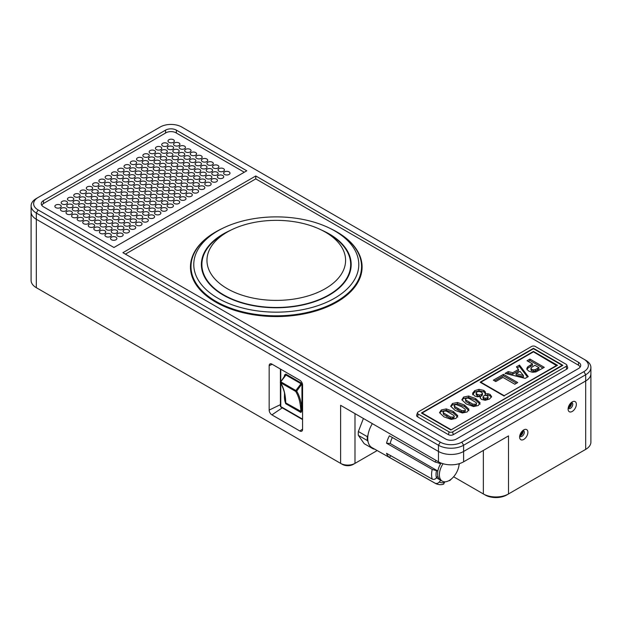 <?xml version="1.0" encoding="UTF-8"?>
<svg xmlns="http://www.w3.org/2000/svg" width="622" height="622" viewBox="0 0 622 622"><rect width="100%" height="100%" fill="white"/><g stroke="black" fill="none" stroke-linecap="round" stroke-linejoin="round"><path stroke-width="0.93" d="M368.03 434.902L367.338 436.691A20.759 11.981 120 0 0 367.338 440.555L358.358 435.377A20.759 11.981 -60 0 1 358.358 431.505L363.411 418.482M374.631 449.123A20.759 11.981 -60 0 1 373.177 448.866L372.524 447.933M368.03 441.542L367.338 440.555M373.177 448.866L364.197 443.68L358.358 435.377M367.338 436.691L358.358 431.505M440.71 480.277L439.326 481.996C438.02 483.411 436.613 483.815 435.105 483.193L389.411 457.411A19.85 11.46 120 0 1 386.534 453.329L432.236 479.111C433.736 479.725 435.143 479.329 436.457 477.914L437.849 476.18A13.964 8.063 120 0 0 440.485 480.137A13.964 8.063 -60 0 1 441.068 463.056A13.964 8.063 -60 0 0 440.718 463.615A13.964 8.063 120 0 0 437.849 471.017L432.236 469.431L386.534 443.206L390.251 443.54L437.849 471.017A13.964 8.063 -60 0 0 437.849 476.18A13.964 8.063 -60 0 1 437.849 471.017M459.114 463.701A13.964 8.063 -60 0 1 452.894 477.564A13.964 8.063 -60 0 1 442.265 481.171A13.964 8.063 -60 0 1 443.074 463.732M435.105 483.193A19.321 11.157 -60 0 0 435.633 483.527L371.948 447.607A20.059 11.585 -60 0 1 372.345 423.644M441.068 463.056A13.964 8.063 -60 0 0 440.718 463.615L435.105 462.029L389.411 435.804A19.85 11.46 120 0 0 386.534 443.206M459.005 465.186L459.518 463.584M435.633 483.527C438.58 484.857 441.27 485.043 443.704 484.079L444.59 481.817M389.411 457.411L390.772 455.716M450.25 479.842L449.815 480.557L448.711 480.767M392.365 437.499A13.964 8.063 120 0 0 390.251 443.54M302.58 429.118L299.827 430.984A3.895 2.247 -120 0 0 301.888 431.1A3.895 2.247 -120 0 0 302.58 429.398L302.58 385.01A3.895 2.247 -120 0 0 299.827 380.236L271.907 364.119A3.895 2.247 -120 0 0 270.08 363.862A3.895 2.247 -120 0 0 269.155 365.713L272.148 364.259M299.827 430.984L271.907 414.866L282.248 407.845M280.405 404.65L269.155 410.1A3.895 2.247 -120 0 0 271.907 414.866M269.155 410.1L269.155 365.713M377.181 450.561L354.983 463.374A10.154 5.862 180 0 1 340.623 463.374L36.309 287.675A17.774 10.263 180 0 1 31.1 280.421L31.1 212.009A17.774 10.263 0 0 0 36.309 219.263L438.471 451.455A17.774 10.263 0 0 0 463.608 451.455L585.691 380.967A17.774 10.263 0 0 0 590.9 373.713L590.9 442.125A17.774 10.263 180 0 1 585.691 449.379L506.697 494.988A15.231 8.794 0 0 1 485.152 494.988L453.609 476.779M353.195 464.409L354.983 463.374L353.195 464.409A7.62 4.401 0 0 1 342.419 464.409L340.623 463.374L340.623 405.326L438.471 461.819A17.774 10.263 0 0 0 463.608 461.819L508.493 435.905L508.493 493.954A17.774 10.263 180 0 1 483.356 493.954L483.356 450.414M38.074 288.701A15.231 8.794 0 0 0 38.097 288.717L36.309 287.675L36.309 219.263L438.471 451.455A17.774 10.263 0 0 0 463.608 451.455L585.691 380.967A17.774 10.263 0 0 0 590.9 373.713L590.9 367.493A17.774 10.263 0 0 0 585.691 360.239L583.903 359.197A15.231 8.794 180 0 1 583.903 371.637L461.812 442.125A15.231 8.794 180 0 1 440.267 442.125L38.097 209.933A15.231 8.794 180 0 1 38.097 197.493L160.188 127.012A15.231 8.794 180 0 1 181.733 127.012L585.691 360.239M36.309 198.535L38.097 197.493L36.309 198.535A17.774 10.263 0 0 0 31.1 205.789A17.774 10.263 0 0 0 36.309 213.043L438.471 445.235A17.774 10.263 0 0 0 463.608 445.235L585.691 374.747L585.691 449.379L583.903 450.421A15.231 8.794 0 0 0 583.926 450.406M576.361 404.292A5.839 3.374 120 0 0 572.232 401.905A5.839 3.374 120 0 0 568.096 409.058A5.839 3.374 120 0 0 572.232 411.445A5.839 3.374 120 0 0 576.361 404.292M519.627 437.048A5.839 3.374 120 0 0 523.755 439.427A5.839 3.374 120 0 0 527.884 432.274A5.839 3.374 120 0 0 523.755 429.895A5.839 3.374 120 0 0 519.627 437.048M571.33 402.628A3.304 1.905 -60 0 1 571.509 403.561A3.304 1.905 -60 0 1 568.283 407.915M522.853 430.618A3.304 1.905 -60 0 1 522.348 433.853A3.304 1.905 -60 0 1 519.805 435.905M522.729 430.634A3.304 1.905 -60 0 1 523.607 430.766A3.304 1.905 -60 0 1 523.607 434.576A3.304 1.905 -60 0 1 520.311 436.481A3.304 1.905 -60 0 1 519.751 435.781M571.198 402.652A3.304 1.905 -60 0 1 572.084 402.776A3.304 1.905 -60 0 1 572.769 404.292A3.304 1.905 -60 0 1 571.33 407.612A3.304 1.905 -60 0 1 568.78 408.498A3.304 1.905 -60 0 1 568.228 407.799M523.405 375.532L520.015 371.342L516.097 373.604L523.405 375.532L523.405 376.986L516.097 375.05L516.097 373.604M535.371 369.577L538.955 367.625L534.881 365.269L531.227 367.641L531.025 368.574L531.81 369.406L533.567 369.888L535.371 369.577L535.371 371.031L538.955 369.071L538.955 367.625M531.227 367.641L531.025 370.02L531.81 370.86L533.567 371.334L535.371 371.031M528.28 361.46L529.921 360.511L543.029 368.076M526.927 369.522L527.744 368.263L532.44 365.316L532.44 363.862L527.021 360.737L529.921 359.057L529.921 360.511M531.227 369.095L531.025 370.02L531.227 369.095M529.921 359.057L544.281 367.353L535.97 371.902L532.494 372.29L528.863 371.155L527.122 369.592L526.927 368.068L526.927 369.103M526.85 368.652L527.744 366.809L527.744 368.263M527.744 366.809L532.44 363.862M531.81 369.406L531.81 370.86M533.567 369.888L533.567 371.334M517.209 367.851L519.487 366.537L527.487 377.049M506.837 373.838L508.228 373.037L512.746 374.195L518.491 370.875L518.491 369.429L516.408 366.856L519.487 365.083L519.487 366.537M519.487 365.083L528.257 376.605L525.186 378.378L505.072 373.402L508.228 371.583L508.228 373.037M508.228 371.583L512.746 372.741L512.746 374.195M512.746 372.741L518.491 369.429M494.607 380.897L503.462 375.789L516.447 383.284M503.462 374.335L517.706 382.561L514.806 384.233L502.98 377.406L495.765 381.574L493.347 380.174L503.462 374.335L503.462 375.789M556.791 365.316L504.185 395.685L480.845 382.211L533.451 351.842L556.791 365.728M504.185 396.097L480.122 382.211L533.451 351.422L557.506 365.316L504.185 395.685M480.845 382.623L480.845 382.211M533.451 351.422L533.451 351.842M450.864 429.996L421.413 413L533.451 348.312L562.894 365.316L450.864 429.996L562.171 365.316L533.451 348.732L422.136 413L450.864 429.584M422.136 413.412L422.136 413M562.171 365.728L562.171 365.316M472.907 404.168L476.017 404.199L476.592 403.499L476.055 402.488L469.019 398.391L467.114 398.033L465.342 399.067L465.878 400.078L472.907 404.168L472.907 405.622L476.017 405.653L476.592 403.499M461.742 410.613L464.859 410.644L465.427 409.945L464.898 408.934L461.586 406.695L455.957 404.479L454.184 405.505L454.713 406.516L461.742 410.613L461.742 412.059L464.859 412.091L465.427 409.945M450.585 417.051L453.695 417.082L454.27 416.382L453.733 415.372L446.697 411.274L444.792 410.924L443.019 411.951L443.556 412.961L450.585 417.051L450.585 418.505L453.695 418.536L454.27 416.382M487.259 397.816L488.06 396.813L487.283 395.825L485.533 395.351L483.83 395.802L483.045 396.797L483.862 397.816L485.564 398.259L487.259 397.816L487.259 399.27L488.06 398.267L488.06 396.813M481.591 394.55L482.4 393.283L481.381 392.124L479.026 391.44L476.934 391.914L476.141 393.081L477.346 394.426L479.539 395.032L481.591 394.55L481.591 396.004L482.4 394.916L482.4 393.283M472.541 394.783L474.672 392.117L478.963 390.826L483.83 391.86L485.393 393.431M480.316 398.305L480.472 396.556L477.253 396.797L474.508 395.926L472.541 393.329L474.672 390.663L474.672 392.117M474.672 390.663L478.963 389.372L483.83 390.406L485.393 391.977L485.074 395.351L487.873 395.164L490.082 395.887L491.427 397.178M476.141 393.081L476.141 394.535L477.346 395.872L479.539 396.486L481.591 396.004M483.045 396.797L483.045 398.251L483.862 399.262L485.564 399.713L487.259 399.27M485.525 392.731L485.393 393.306M485.074 393.897L487.873 393.718L487.873 395.164M487.873 393.718L490.082 394.434L490.082 395.887M490.082 394.434L491.621 396.618L489.475 399.06L485.253 400.296L481.459 399.41L480.13 397.52M480.207 398.088L480.472 396.556M478.963 389.372L478.963 390.826M483.83 390.406L483.83 391.86M477.346 394.426L477.346 395.872M479.539 395.032L479.539 396.486M483.862 397.816L483.862 399.262M485.564 398.259L485.564 399.713M439.684 412.954L441.317 411.383L446.308 410.364L453.337 412.938L457.761 417.129M443.019 411.951L443.556 414.407L450.585 418.505M441.317 409.937L446.308 408.911L453.337 411.492L457.761 415.675L455.98 418.404L451.23 419.422L443.976 416.857L439.529 412.658L441.317 409.937L441.317 411.383M446.308 408.911L446.308 410.364M453.337 411.492L453.337 412.938M453.695 417.082L453.695 418.536M452.489 417.409L452.489 418.863M443.556 412.961L443.556 414.407M450.841 406.508L452.474 404.945L457.465 403.919L464.494 406.5L468.926 410.683M454.184 405.505L454.713 407.97L461.742 412.059M452.474 403.491L457.465 402.473L464.494 405.046L468.926 409.229L467.138 411.958L462.387 412.985L455.141 410.411L450.686 406.22L452.474 403.491L452.474 404.945M457.465 402.473L457.465 403.919M464.494 405.046L464.494 406.5M464.859 410.644L464.859 412.091M463.654 410.971L463.654 412.417M454.713 406.516L454.713 407.97M462.006 400.063L463.631 398.5L468.623 397.481L475.651 400.055L480.083 404.238M465.342 399.067L465.878 401.524L472.907 405.622M463.631 397.046L468.623 396.027L475.651 398.601L480.083 402.792L478.295 405.513L473.544 406.539L466.298 403.973L461.851 399.775L463.631 397.046L463.631 398.5M468.623 396.027L468.623 397.481M475.651 398.601L475.651 400.055M476.017 404.199L476.017 405.653M474.811 404.525L474.811 405.979M465.878 400.078L465.878 401.524M453.236 434.685L452.653 431.862A2.542 1.469 180 0 1 449.068 431.862L448.485 434.685L417.611 416.857A3.359 1.936 180 0 1 416.686 415.115L417.486 412.72A2.542 1.469 180 0 1 418.186 411.958L531.654 346.446A2.542 1.469 180 0 1 535.247 346.446L566.121 364.282A2.542 1.469 180 0 1 566.821 365.036A2.542 1.469 180 0 1 566.121 366.35L566.704 369.173L453.236 434.685A3.359 1.936 180 0 1 448.485 434.685M417.611 416.857L418.186 414.034L449.068 431.862M452.653 431.862L566.121 366.35M418.186 414.034A2.542 1.469 180 0 1 417.486 412.72M566.821 365.036L567.622 367.439A3.359 1.936 180 0 1 566.704 369.173M580.116 367.167A7.106 4.105 0 0 0 578.157 365.005L255.766 178.879L125.419 254.126M190.853 266.387A85.82 49.55 0 0 0 190.534 269.085M362.027 269.085A85.82 49.55 0 0 0 361.701 266.387M333.967 230.327A85.82 49.55 180 0 1 336.961 231.975A85.82 49.55 180 0 1 362.097 267.009A85.82 49.55 180 0 1 276.277 316.559A85.82 49.55 180 0 1 190.456 267.009A85.82 49.55 180 0 1 218.594 230.327M533.451 348.732L533.451 348.312M328.882 234.152L325.29 232.076A69.314 40.018 180 0 1 325.29 288.67A69.314 40.018 180 0 1 227.263 288.67A69.314 40.018 180 0 1 227.263 232.076A69.314 40.018 180 0 1 325.29 232.076L328.882 234.152A74.391 42.949 0 0 1 350.676 264.521A74.391 42.949 0 0 1 276.277 307.47A74.391 42.949 0 0 1 201.886 264.521A74.391 42.949 0 0 1 223.671 234.152L227.263 232.076M522.099 431.248A2.542 1.469 -60 0 1 519.969 434.933M570.576 403.258A2.542 1.469 -60 0 1 570.615 403.67A2.542 1.469 -60 0 1 568.446 406.951M583.903 371.637L585.691 374.747A17.774 10.263 0 0 0 590.9 367.493M578.514 362.307A7.62 4.401 180 0 1 580.746 365.417A7.62 4.401 180 0 1 578.514 368.527L456.424 439.015A7.62 4.401 180 0 1 445.655 439.015L122.907 252.68L255.766 175.972L578.514 362.307L578.514 365.231M223.796 227.761A82.516 47.645 180 0 1 328.766 227.761A82.516 47.645 180 0 1 334.628 230.832A82.516 47.645 180 0 1 332.731 299.268A82.516 47.645 180 0 1 214.318 295.986A82.516 47.645 180 0 1 223.796 227.761L222.038 228.593A85.276 49.239 0 0 0 191.164 263.541A85.276 49.239 0 0 0 276.277 315.82A85.276 49.239 0 0 0 361.398 263.541L361.887 268.09A85.766 49.519 180 0 1 361.996 269.435M190.557 269.435A85.766 49.519 180 0 1 190.674 268.09L191.164 263.541M255.766 175.972L255.766 178.879M113.935 247.494L43.486 206.823A7.62 4.401 180 0 1 41.254 203.713A7.62 4.401 180 0 1 43.486 200.603L165.576 130.122A7.62 4.401 180 0 1 176.345 130.122L246.786 170.793L113.935 247.494M31.1 205.789L31.1 212.009A17.774 10.263 0 0 0 36.309 219.263L36.309 213.043L38.097 209.933M361.398 263.541A85.276 49.239 0 0 0 336.58 231.773A85.276 49.239 0 0 0 330.523 228.593L328.766 227.761M321.543 230.07A74.904 43.245 180 0 1 329.24 233.942A74.904 43.245 180 0 1 351.181 264.521A74.904 43.245 180 0 1 276.277 307.766A74.904 43.245 180 0 1 201.373 264.521A74.904 43.245 180 0 1 231.011 230.07M244.275 172.24L175.987 132.813A7.106 4.105 0 0 0 165.934 132.813L43.843 203.301A7.106 4.105 0 0 0 41.884 205.462M185.628 151.955A3.172 1.835 180 0 1 184.695 150.664A3.172 1.835 180 0 1 187.867 148.829A3.172 1.835 180 0 1 191.04 150.664A3.172 1.835 180 0 1 189.08 152.359A3.172 1.835 180 0 1 185.628 151.955M191.187 155.173A3.172 1.835 180 0 1 190.262 153.875A3.172 1.835 180 0 1 193.434 152.04A3.172 1.835 180 0 1 196.606 153.875A3.172 1.835 180 0 1 194.647 155.57A3.172 1.835 180 0 1 191.187 155.173M186.88 196.218A3.172 1.835 180 0 1 185.955 194.927A3.172 1.835 180 0 1 189.127 193.092A3.172 1.835 180 0 1 192.299 194.927A3.172 1.835 180 0 1 190.34 196.614A3.172 1.835 180 0 1 186.88 196.218M168.033 207.103A3.172 1.835 180 0 1 167.1 205.804A3.172 1.835 180 0 1 170.272 203.977A3.172 1.835 180 0 1 173.445 205.804A3.172 1.835 180 0 1 171.485 207.499A3.172 1.835 180 0 1 168.033 207.103M218.299 178.079A3.172 1.835 180 0 1 217.373 176.78A3.172 1.835 180 0 1 220.546 174.953A3.172 1.835 180 0 1 223.718 176.78A3.172 1.835 180 0 1 221.759 178.475A3.172 1.835 180 0 1 218.299 178.079M142.897 221.619A3.172 1.835 180 0 1 141.964 220.32A3.172 1.835 180 0 1 145.136 218.485A3.172 1.835 180 0 1 148.316 220.32A3.172 1.835 180 0 1 146.357 222.015A3.172 1.835 180 0 1 142.897 221.619M93.518 185.854A3.172 1.835 180 0 1 92.592 184.555A3.172 1.835 180 0 1 95.765 182.728A3.172 1.835 180 0 1 98.937 184.555A3.172 1.835 180 0 1 96.978 186.25A3.172 1.835 180 0 1 93.518 185.854M80.953 193.108A3.172 1.835 180 0 1 80.02 191.817A3.172 1.835 180 0 1 83.2 189.982A3.172 1.835 180 0 1 86.372 191.817A3.172 1.835 180 0 1 84.413 193.504A3.172 1.835 180 0 1 80.953 193.108M131.226 164.084A3.172 1.835 180 0 1 130.293 162.793A3.172 1.835 180 0 1 133.466 160.958A3.172 1.835 180 0 1 136.646 162.793A3.172 1.835 180 0 1 134.686 164.48A3.172 1.835 180 0 1 131.226 164.084M106.09 178.6A3.172 1.835 180 0 1 105.157 177.301A3.172 1.835 180 0 1 108.337 175.466A3.172 1.835 180 0 1 111.509 177.301A3.172 1.835 180 0 1 109.55 178.996A3.172 1.835 180 0 1 106.09 178.6M83.643 223.687A3.172 1.835 180 0 1 82.718 222.396A3.172 1.835 180 0 1 85.89 220.561A3.172 1.835 180 0 1 89.063 222.396A3.172 1.835 180 0 1 87.103 224.083A3.172 1.835 180 0 1 83.643 223.687M61.384 210.835A3.172 1.835 180 0 1 60.451 209.536A3.172 1.835 180 0 1 63.631 207.709A3.172 1.835 180 0 1 66.803 209.536A3.172 1.835 180 0 1 64.844 211.231A3.172 1.835 180 0 1 61.384 210.835M101.783 219.644A3.172 1.835 180 0 1 100.85 218.353A3.172 1.835 180 0 1 104.022 216.518A3.172 1.835 180 0 1 107.202 218.353A3.172 1.835 180 0 1 105.242 220.04A3.172 1.835 180 0 1 101.783 219.644M79.515 206.792A3.172 1.835 180 0 1 78.59 205.493A3.172 1.835 180 0 1 81.762 203.666A3.172 1.835 180 0 1 84.934 205.493A3.172 1.835 180 0 1 82.975 207.188A3.172 1.835 180 0 1 79.515 206.792M89.933 220.064A3.172 1.835 180 0 1 89 218.765A3.172 1.835 180 0 1 92.173 216.93A3.172 1.835 180 0 1 95.345 218.765A3.172 1.835 180 0 1 93.386 220.46A3.172 1.835 180 0 1 89.933 220.064M149.358 160.041A3.172 1.835 180 0 1 148.425 158.75A3.172 1.835 180 0 1 151.605 156.915A3.172 1.835 180 0 1 154.777 158.75A3.172 1.835 180 0 1 152.818 160.437A3.172 1.835 180 0 1 149.358 160.041M173.056 159.216A3.172 1.835 180 0 1 172.131 157.918A3.172 1.835 180 0 1 175.303 156.083A3.172 1.835 180 0 1 178.475 157.918A3.172 1.835 180 0 1 176.516 159.613A3.172 1.835 180 0 1 173.056 159.216M184.905 158.797A3.172 1.835 180 0 1 183.98 157.506A3.172 1.835 180 0 1 187.152 155.671A3.172 1.835 180 0 1 190.324 157.506A3.172 1.835 180 0 1 188.365 159.193A3.172 1.835 180 0 1 184.905 158.797M155.64 156.417A3.172 1.835 180 0 1 154.715 155.119A3.172 1.835 180 0 1 157.887 153.284A3.172 1.835 180 0 1 161.059 155.119A3.172 1.835 180 0 1 159.1 156.814A3.172 1.835 180 0 1 155.64 156.417M168.212 149.163A3.172 1.835 180 0 1 167.279 147.865A3.172 1.835 180 0 1 170.451 146.03A3.172 1.835 180 0 1 173.624 147.865A3.172 1.835 180 0 1 171.664 149.56A3.172 1.835 180 0 1 168.212 149.163M129.788 177.768A3.172 1.835 180 0 1 128.855 176.469A3.172 1.835 180 0 1 132.035 174.642A3.172 1.835 180 0 1 135.207 176.469A3.172 1.835 180 0 1 133.248 178.164A3.172 1.835 180 0 1 129.788 177.768M85.797 203.161A3.172 1.835 180 0 1 84.872 201.87A3.172 1.835 180 0 1 88.044 200.035A3.172 1.835 180 0 1 91.216 201.87A3.172 1.835 180 0 1 89.257 203.565A3.172 1.835 180 0 1 85.797 203.161M113.632 219.232A3.172 1.835 180 0 1 112.699 217.933A3.172 1.835 180 0 1 115.871 216.106A3.172 1.835 180 0 1 119.051 217.933A3.172 1.835 180 0 1 117.091 219.628A3.172 1.835 180 0 1 113.632 219.232M108.78 209.179A3.172 1.835 180 0 1 107.855 207.88A3.172 1.835 180 0 1 111.027 206.045A3.172 1.835 180 0 1 114.199 207.88A3.172 1.835 180 0 1 112.24 209.575A3.172 1.835 180 0 1 108.78 209.179M114.347 212.39A3.172 1.835 180 0 1 113.422 211.091A3.172 1.835 180 0 1 116.594 209.264A3.172 1.835 180 0 1 119.766 211.091A3.172 1.835 180 0 1 117.807 212.786A3.172 1.835 180 0 1 114.347 212.39M141.637 177.356A3.172 1.835 180 0 1 140.704 176.057A3.172 1.835 180 0 1 143.884 174.222A3.172 1.835 180 0 1 147.056 176.057A3.172 1.835 180 0 1 145.097 177.752A3.172 1.835 180 0 1 141.637 177.356M108.065 216.021A3.172 1.835 180 0 1 107.132 214.722A3.172 1.835 180 0 1 110.312 212.887A3.172 1.835 180 0 1 113.484 214.722A3.172 1.835 180 0 1 111.525 216.417A3.172 1.835 180 0 1 108.065 216.021M86.52 196.327A3.172 1.835 180 0 1 85.587 195.028A3.172 1.835 180 0 1 88.767 193.193A3.172 1.835 180 0 1 91.939 195.028A3.172 1.835 180 0 1 89.98 196.723A3.172 1.835 180 0 1 86.52 196.327M181.313 193.007A3.172 1.835 180 0 1 180.388 191.708A3.172 1.835 180 0 1 183.56 189.881A3.172 1.835 180 0 1 186.732 191.708A3.172 1.835 180 0 1 184.773 193.403A3.172 1.835 180 0 1 181.313 193.007M182.036 186.165A3.172 1.835 180 0 1 181.103 184.866A3.172 1.835 180 0 1 184.275 183.039A3.172 1.835 180 0 1 187.455 184.866A3.172 1.835 180 0 1 185.496 186.561A3.172 1.835 180 0 1 182.036 186.165M131.763 215.189A3.172 1.835 180 0 1 130.83 213.89A3.172 1.835 180 0 1 134.01 212.063A3.172 1.835 180 0 1 137.182 213.89A3.172 1.835 180 0 1 135.223 215.585A3.172 1.835 180 0 1 131.763 215.189M137.33 218.4A3.172 1.835 180 0 1 136.397 217.109A3.172 1.835 180 0 1 139.569 215.274A3.172 1.835 180 0 1 142.749 217.109A3.172 1.835 180 0 1 140.79 218.796A3.172 1.835 180 0 1 137.33 218.4M156.176 207.515A3.172 1.835 180 0 1 155.251 206.224A3.172 1.835 180 0 1 158.423 204.389A3.172 1.835 180 0 1 161.596 206.224A3.172 1.835 180 0 1 159.636 207.911A3.172 1.835 180 0 1 156.176 207.515M131.048 222.031A3.172 1.835 180 0 1 130.115 220.732A3.172 1.835 180 0 1 133.287 218.905A3.172 1.835 180 0 1 136.459 220.732A3.172 1.835 180 0 1 134.5 222.427A3.172 1.835 180 0 1 131.048 222.031M189.034 175.692A3.172 1.835 180 0 1 188.108 174.401A3.172 1.835 180 0 1 191.281 172.566A3.172 1.835 180 0 1 194.453 174.401A3.172 1.835 180 0 1 192.493 176.096A3.172 1.835 180 0 1 189.034 175.692M200.883 175.28A3.172 1.835 180 0 1 199.957 173.989A3.172 1.835 180 0 1 203.13 172.154A3.172 1.835 180 0 1 206.302 173.989A3.172 1.835 180 0 1 204.343 175.676A3.172 1.835 180 0 1 200.883 175.28M98.369 195.907A3.172 1.835 180 0 1 97.436 194.616A3.172 1.835 180 0 1 100.616 192.781A3.172 1.835 180 0 1 103.788 194.616A3.172 1.835 180 0 1 101.829 196.303A3.172 1.835 180 0 1 98.369 195.907M201.606 168.438A3.172 1.835 180 0 1 200.673 167.147A3.172 1.835 180 0 1 203.845 165.312A3.172 1.835 180 0 1 207.025 167.147A3.172 1.835 180 0 1 205.066 168.834A3.172 1.835 180 0 1 201.606 168.438M193.885 185.753A3.172 1.835 180 0 1 192.952 184.454A3.172 1.835 180 0 1 196.124 182.619A3.172 1.835 180 0 1 199.304 184.454A3.172 1.835 180 0 1 197.345 186.149A3.172 1.835 180 0 1 193.885 185.753M103.936 199.126A3.172 1.835 180 0 1 103.003 197.827A3.172 1.835 180 0 1 106.175 195.992A3.172 1.835 180 0 1 109.355 197.827A3.172 1.835 180 0 1 107.396 199.522A3.172 1.835 180 0 1 103.936 199.126M116.501 191.864A3.172 1.835 180 0 1 115.575 190.573A3.172 1.835 180 0 1 118.748 188.738A3.172 1.835 180 0 1 121.92 190.573A3.172 1.835 180 0 1 119.96 192.26A3.172 1.835 180 0 1 116.501 191.864M158.338 186.997A3.172 1.835 180 0 1 157.405 185.698A3.172 1.835 180 0 1 160.577 183.863A3.172 1.835 180 0 1 163.749 185.698A3.172 1.835 180 0 1 161.79 187.393A3.172 1.835 180 0 1 158.338 186.997M165.335 176.524A3.172 1.835 180 0 1 164.41 175.233A3.172 1.835 180 0 1 167.582 173.398A3.172 1.835 180 0 1 170.755 175.233A3.172 1.835 180 0 1 168.795 176.92A3.172 1.835 180 0 1 165.335 176.524M122.067 195.083A3.172 1.835 180 0 1 121.135 193.784A3.172 1.835 180 0 1 124.314 191.949A3.172 1.835 180 0 1 127.487 193.784A3.172 1.835 180 0 1 125.527 195.479A3.172 1.835 180 0 1 122.067 195.083M157.615 193.839A3.172 1.835 180 0 1 156.69 192.54A3.172 1.835 180 0 1 159.862 190.705A3.172 1.835 180 0 1 163.034 192.54A3.172 1.835 180 0 1 161.075 194.235A3.172 1.835 180 0 1 157.615 193.839M109.503 202.337A3.172 1.835 180 0 1 108.57 201.038A3.172 1.835 180 0 1 111.742 199.203A3.172 1.835 180 0 1 114.915 201.038A3.172 1.835 180 0 1 112.955 202.733A3.172 1.835 180 0 1 109.503 202.337M163.897 190.208A3.172 1.835 180 0 1 162.972 188.909A3.172 1.835 180 0 1 166.144 187.082A3.172 1.835 180 0 1 169.316 188.909A3.172 1.835 180 0 1 167.357 190.604A3.172 1.835 180 0 1 163.897 190.208M138.768 204.716A3.172 1.835 180 0 1 137.835 203.425A3.172 1.835 180 0 1 141.007 201.59A3.172 1.835 180 0 1 144.18 203.425A3.172 1.835 180 0 1 142.22 205.12A3.172 1.835 180 0 1 138.768 204.716M176.469 182.954A3.172 1.835 180 0 1 175.536 181.655A3.172 1.835 180 0 1 178.708 179.82A3.172 1.835 180 0 1 181.888 181.655A3.172 1.835 180 0 1 179.929 183.35A3.172 1.835 180 0 1 176.469 182.954M101.059 226.486A3.172 1.835 180 0 1 100.134 225.187A3.172 1.835 180 0 1 103.306 223.36A3.172 1.835 180 0 1 106.479 225.187A3.172 1.835 180 0 1 104.519 226.882A3.172 1.835 180 0 1 101.059 226.486M112.909 226.074A3.172 1.835 180 0 1 111.983 224.775A3.172 1.835 180 0 1 115.156 222.94A3.172 1.835 180 0 1 118.328 224.775A3.172 1.835 180 0 1 116.368 226.47A3.172 1.835 180 0 1 112.909 226.074M105.911 236.539A3.172 1.835 180 0 1 104.978 235.248A3.172 1.835 180 0 1 108.15 233.413A3.172 1.835 180 0 1 111.33 235.248A3.172 1.835 180 0 1 109.371 236.935A3.172 1.835 180 0 1 105.911 236.539M117.76 236.127A3.172 1.835 180 0 1 116.827 234.828A3.172 1.835 180 0 1 119.999 233.001A3.172 1.835 180 0 1 123.179 234.828A3.172 1.835 180 0 1 121.22 236.523A3.172 1.835 180 0 1 117.76 236.127M118.475 229.285A3.172 1.835 180 0 1 117.55 227.986A3.172 1.835 180 0 1 120.722 226.159A3.172 1.835 180 0 1 123.895 227.986A3.172 1.835 180 0 1 121.935 229.681A3.172 1.835 180 0 1 118.475 229.285M94.777 230.117A3.172 1.835 180 0 1 93.852 228.818A3.172 1.835 180 0 1 97.024 226.983A3.172 1.835 180 0 1 100.196 228.818A3.172 1.835 180 0 1 98.237 230.513A3.172 1.835 180 0 1 94.777 230.117M170.187 186.577A3.172 1.835 180 0 1 169.254 185.286A3.172 1.835 180 0 1 172.426 183.451A3.172 1.835 180 0 1 175.598 185.286A3.172 1.835 180 0 1 173.639 186.973A3.172 1.835 180 0 1 170.187 186.577M175.746 189.796A3.172 1.835 180 0 1 174.821 188.497A3.172 1.835 180 0 1 177.993 186.662A3.172 1.835 180 0 1 181.165 188.497A3.172 1.835 180 0 1 179.206 190.192A3.172 1.835 180 0 1 175.746 189.796M145.766 194.251A3.172 1.835 180 0 1 144.84 192.952A3.172 1.835 180 0 1 148.013 191.125A3.172 1.835 180 0 1 151.185 192.952A3.172 1.835 180 0 1 149.226 194.647A3.172 1.835 180 0 1 145.766 194.251M133.917 194.663A3.172 1.835 180 0 1 132.991 193.372A3.172 1.835 180 0 1 136.164 191.537A3.172 1.835 180 0 1 139.336 193.372A3.172 1.835 180 0 1 137.376 195.059A3.172 1.835 180 0 1 133.917 194.663M164.62 183.366A3.172 1.835 180 0 1 163.687 182.067A3.172 1.835 180 0 1 166.859 180.24A3.172 1.835 180 0 1 170.039 182.067A3.172 1.835 180 0 1 168.08 183.762A3.172 1.835 180 0 1 164.62 183.366M159.053 180.155A3.172 1.835 180 0 1 158.12 178.856A3.172 1.835 180 0 1 161.3 177.021A3.172 1.835 180 0 1 164.472 178.856A3.172 1.835 180 0 1 162.513 180.551A3.172 1.835 180 0 1 159.053 180.155M140.199 191.04A3.172 1.835 180 0 1 139.274 189.741A3.172 1.835 180 0 1 142.446 187.906A3.172 1.835 180 0 1 145.618 189.741A3.172 1.835 180 0 1 143.659 191.436A3.172 1.835 180 0 1 140.199 191.04M121.352 201.917A3.172 1.835 180 0 1 120.419 200.626A3.172 1.835 180 0 1 123.591 198.791A3.172 1.835 180 0 1 126.771 200.626A3.172 1.835 180 0 1 124.812 202.321A3.172 1.835 180 0 1 121.352 201.917M122.783 188.241A3.172 1.835 180 0 1 121.858 186.942A3.172 1.835 180 0 1 125.03 185.107A3.172 1.835 180 0 1 128.202 186.942A3.172 1.835 180 0 1 126.243 188.637A3.172 1.835 180 0 1 122.783 188.241M104.651 192.284A3.172 1.835 180 0 1 103.726 190.985A3.172 1.835 180 0 1 106.898 189.15A3.172 1.835 180 0 1 110.071 190.985A3.172 1.835 180 0 1 108.111 192.68A3.172 1.835 180 0 1 104.651 192.284M117.224 185.022A3.172 1.835 180 0 1 116.291 183.731A3.172 1.835 180 0 1 119.463 181.896A3.172 1.835 180 0 1 122.635 183.731A3.172 1.835 180 0 1 120.676 185.418A3.172 1.835 180 0 1 117.224 185.022M110.934 188.653A3.172 1.835 180 0 1 110.008 187.354A3.172 1.835 180 0 1 113.181 185.527A3.172 1.835 180 0 1 116.353 187.354A3.172 1.835 180 0 1 114.394 189.049A3.172 1.835 180 0 1 110.934 188.653M111.657 181.811A3.172 1.835 180 0 1 110.724 180.512A3.172 1.835 180 0 1 113.896 178.685A3.172 1.835 180 0 1 117.076 180.512A3.172 1.835 180 0 1 115.117 182.207A3.172 1.835 180 0 1 111.657 181.811M207.173 171.656A3.172 1.835 180 0 1 206.24 170.358A3.172 1.835 180 0 1 209.412 168.523A3.172 1.835 180 0 1 212.584 170.358A3.172 1.835 180 0 1 210.625 172.053A3.172 1.835 180 0 1 207.173 171.656M195.316 172.069A3.172 1.835 180 0 1 194.391 170.77A3.172 1.835 180 0 1 197.563 168.943A3.172 1.835 180 0 1 200.735 170.77A3.172 1.835 180 0 1 198.776 172.465A3.172 1.835 180 0 1 195.316 172.069M124.758 225.654A3.172 1.835 180 0 1 123.832 224.363A3.172 1.835 180 0 1 127.005 222.528A3.172 1.835 180 0 1 130.177 224.363A3.172 1.835 180 0 1 128.218 226.058A3.172 1.835 180 0 1 124.758 225.654M182.751 179.323A3.172 1.835 180 0 1 181.818 178.024A3.172 1.835 180 0 1 184.998 176.197A3.172 1.835 180 0 1 188.171 178.024A3.172 1.835 180 0 1 186.211 179.719A3.172 1.835 180 0 1 182.751 179.323M149.894 211.146A3.172 1.835 180 0 1 148.969 209.847A3.172 1.835 180 0 1 152.141 208.02A3.172 1.835 180 0 1 155.313 209.847A3.172 1.835 180 0 1 153.354 211.542A3.172 1.835 180 0 1 149.894 211.146M138.045 211.558A3.172 1.835 180 0 1 137.12 210.267A3.172 1.835 180 0 1 140.292 208.432A3.172 1.835 180 0 1 143.464 210.267A3.172 1.835 180 0 1 141.505 211.954A3.172 1.835 180 0 1 138.045 211.558M168.749 200.261A3.172 1.835 180 0 1 167.816 198.97A3.172 1.835 180 0 1 170.996 197.135A3.172 1.835 180 0 1 174.168 198.97A3.172 1.835 180 0 1 172.208 200.657A3.172 1.835 180 0 1 168.749 200.261M144.327 207.935A3.172 1.835 180 0 1 143.402 206.636A3.172 1.835 180 0 1 146.574 204.801A3.172 1.835 180 0 1 149.746 206.636A3.172 1.835 180 0 1 147.787 208.331A3.172 1.835 180 0 1 144.327 207.935M159.768 173.313A3.172 1.835 180 0 1 158.843 172.014A3.172 1.835 180 0 1 162.015 170.187A3.172 1.835 180 0 1 165.188 172.014A3.172 1.835 180 0 1 163.228 173.709A3.172 1.835 180 0 1 159.768 173.313M177.184 176.112A3.172 1.835 180 0 1 176.259 174.813A3.172 1.835 180 0 1 179.431 172.978A3.172 1.835 180 0 1 182.604 174.813A3.172 1.835 180 0 1 180.644 176.508A3.172 1.835 180 0 1 177.184 176.112M147.204 180.567A3.172 1.835 180 0 1 146.271 179.268A3.172 1.835 180 0 1 149.451 177.441A3.172 1.835 180 0 1 152.623 179.268A3.172 1.835 180 0 1 150.664 180.963A3.172 1.835 180 0 1 147.204 180.567M119.199 222.443A3.172 1.835 180 0 1 118.266 221.152A3.172 1.835 180 0 1 121.438 219.317A3.172 1.835 180 0 1 124.61 221.152A3.172 1.835 180 0 1 122.651 222.839A3.172 1.835 180 0 1 119.199 222.443M103.213 205.96A3.172 1.835 180 0 1 102.288 204.669A3.172 1.835 180 0 1 105.46 202.834A3.172 1.835 180 0 1 108.632 204.669A3.172 1.835 180 0 1 106.673 206.364A3.172 1.835 180 0 1 103.213 205.96M154.202 170.101A3.172 1.835 180 0 1 153.276 168.803A3.172 1.835 180 0 1 156.449 166.968A3.172 1.835 180 0 1 159.621 168.803A3.172 1.835 180 0 1 157.661 170.498A3.172 1.835 180 0 1 154.202 170.101M92.087 199.538A3.172 1.835 180 0 1 91.154 198.239A3.172 1.835 180 0 1 94.326 196.412A3.172 1.835 180 0 1 97.506 198.239A3.172 1.835 180 0 1 95.547 199.934A3.172 1.835 180 0 1 92.087 199.538M80.238 199.95A3.172 1.835 180 0 1 79.305 198.659A3.172 1.835 180 0 1 82.477 196.824A3.172 1.835 180 0 1 85.649 198.659A3.172 1.835 180 0 1 83.698 200.346A3.172 1.835 180 0 1 80.238 199.95M161.207 159.629A3.172 1.835 180 0 1 160.274 158.33A3.172 1.835 180 0 1 163.454 156.503A3.172 1.835 180 0 1 166.626 158.33A3.172 1.835 180 0 1 164.667 160.025A3.172 1.835 180 0 1 161.207 159.629M161.922 152.787A3.172 1.835 180 0 1 160.997 151.488A3.172 1.835 180 0 1 164.169 149.661A3.172 1.835 180 0 1 167.341 151.488A3.172 1.835 180 0 1 165.382 153.183A3.172 1.835 180 0 1 161.922 152.787M124.221 174.557A3.172 1.835 180 0 1 123.296 173.258A3.172 1.835 180 0 1 126.468 171.431A3.172 1.835 180 0 1 129.64 173.258A3.172 1.835 180 0 1 127.681 174.953A3.172 1.835 180 0 1 124.221 174.557M166.058 169.682A3.172 1.835 180 0 1 165.125 168.391A3.172 1.835 180 0 1 168.298 166.556A3.172 1.835 180 0 1 171.47 168.391A3.172 1.835 180 0 1 169.511 170.078A3.172 1.835 180 0 1 166.058 169.682M154.925 163.259A3.172 1.835 180 0 1 153.992 161.961A3.172 1.835 180 0 1 157.164 160.126A3.172 1.835 180 0 1 160.344 161.961A3.172 1.835 180 0 1 158.385 163.656A3.172 1.835 180 0 1 154.925 163.259M73.233 210.423A3.172 1.835 180 0 1 72.3 209.124A3.172 1.835 180 0 1 75.48 207.289A3.172 1.835 180 0 1 78.652 209.124A3.172 1.835 180 0 1 76.693 210.819A3.172 1.835 180 0 1 73.233 210.423M73.948 203.581A3.172 1.835 180 0 1 73.023 202.282A3.172 1.835 180 0 1 76.195 200.447A3.172 1.835 180 0 1 79.367 202.282A3.172 1.835 180 0 1 77.408 203.977A3.172 1.835 180 0 1 73.948 203.581M96.216 216.433A3.172 1.835 180 0 1 95.283 215.134A3.172 1.835 180 0 1 98.455 213.307A3.172 1.835 180 0 1 101.635 215.134A3.172 1.835 180 0 1 99.675 216.829A3.172 1.835 180 0 1 96.216 216.433M55.817 207.624A3.172 1.835 180 0 1 54.891 206.325A3.172 1.835 180 0 1 58.064 204.49A3.172 1.835 180 0 1 61.236 206.325A3.172 1.835 180 0 1 59.277 208.02A3.172 1.835 180 0 1 55.817 207.624M78.084 220.476A3.172 1.835 180 0 1 77.151 219.177A3.172 1.835 180 0 1 80.324 217.35A3.172 1.835 180 0 1 83.496 219.177A3.172 1.835 180 0 1 81.536 220.872A3.172 1.835 180 0 1 78.084 220.476M112.372 174.969A3.172 1.835 180 0 1 111.447 173.678A3.172 1.835 180 0 1 114.619 171.843A3.172 1.835 180 0 1 117.791 173.678A3.172 1.835 180 0 1 115.832 175.365A3.172 1.835 180 0 1 112.372 174.969M124.936 167.715A3.172 1.835 180 0 1 124.011 166.416A3.172 1.835 180 0 1 127.183 164.589A3.172 1.835 180 0 1 130.356 166.416A3.172 1.835 180 0 1 128.396 168.111A3.172 1.835 180 0 1 124.936 167.715M150.073 153.199A3.172 1.835 180 0 1 149.148 151.908A3.172 1.835 180 0 1 152.32 150.073A3.172 1.835 180 0 1 155.492 151.908A3.172 1.835 180 0 1 153.533 153.603A3.172 1.835 180 0 1 150.073 153.199M143.791 156.83A3.172 1.835 180 0 1 142.866 155.531A3.172 1.835 180 0 1 146.038 153.704A3.172 1.835 180 0 1 149.21 155.531A3.172 1.835 180 0 1 147.251 157.226A3.172 1.835 180 0 1 143.791 156.83M136.607 225.242A3.172 1.835 180 0 1 135.682 223.951A3.172 1.835 180 0 1 138.854 222.116A3.172 1.835 180 0 1 142.026 223.951A3.172 1.835 180 0 1 140.067 225.638A3.172 1.835 180 0 1 136.607 225.242M174.315 203.472A3.172 1.835 180 0 1 173.382 202.181A3.172 1.835 180 0 1 176.555 200.346A3.172 1.835 180 0 1 179.735 202.181A3.172 1.835 180 0 1 177.775 203.876A3.172 1.835 180 0 1 174.315 203.472M212.016 181.71A3.172 1.835 180 0 1 211.083 180.411A3.172 1.835 180 0 1 214.263 178.576A3.172 1.835 180 0 1 217.436 180.411A3.172 1.835 180 0 1 215.476 182.106A3.172 1.835 180 0 1 212.016 181.71M149.179 217.988A3.172 1.835 180 0 1 148.246 216.689A3.172 1.835 180 0 1 151.426 214.862A3.172 1.835 180 0 1 154.598 216.689A3.172 1.835 180 0 1 152.639 218.384A3.172 1.835 180 0 1 149.179 217.988M219.022 171.237A3.172 1.835 180 0 1 218.089 169.946A3.172 1.835 180 0 1 221.261 168.111A3.172 1.835 180 0 1 224.433 169.946A3.172 1.835 180 0 1 222.474 171.633A3.172 1.835 180 0 1 219.022 171.237M180.061 148.744A3.172 1.835 180 0 1 179.128 147.453A3.172 1.835 180 0 1 182.3 145.618A3.172 1.835 180 0 1 185.48 147.453A3.172 1.835 180 0 1 183.521 149.14A3.172 1.835 180 0 1 180.061 148.744M202.321 161.596A3.172 1.835 180 0 1 201.396 160.305A3.172 1.835 180 0 1 204.568 158.47A3.172 1.835 180 0 1 207.74 160.305A3.172 1.835 180 0 1 205.781 161.992A3.172 1.835 180 0 1 202.321 161.596M196.754 158.385A3.172 1.835 180 0 1 195.829 157.086A3.172 1.835 180 0 1 199.001 155.259A3.172 1.835 180 0 1 202.173 157.086A3.172 1.835 180 0 1 200.214 158.781A3.172 1.835 180 0 1 196.754 158.385M224.581 174.455A3.172 1.835 180 0 1 223.656 173.157A3.172 1.835 180 0 1 226.828 171.322A3.172 1.835 180 0 1 230 173.157A3.172 1.835 180 0 1 228.041 174.852A3.172 1.835 180 0 1 224.581 174.455M155.461 214.357A3.172 1.835 180 0 1 154.536 213.066A3.172 1.835 180 0 1 157.708 211.231A3.172 1.835 180 0 1 160.88 213.066A3.172 1.835 180 0 1 158.921 214.753A3.172 1.835 180 0 1 155.461 214.357M180.598 199.849A3.172 1.835 180 0 1 179.665 198.55A3.172 1.835 180 0 1 182.845 196.723A3.172 1.835 180 0 1 186.017 198.55A3.172 1.835 180 0 1 184.058 200.245A3.172 1.835 180 0 1 180.598 199.849M193.162 192.595A3.172 1.835 180 0 1 192.237 191.296A3.172 1.835 180 0 1 195.409 189.461A3.172 1.835 180 0 1 198.581 191.296A3.172 1.835 180 0 1 196.622 192.991A3.172 1.835 180 0 1 193.162 192.595M74.671 196.739A3.172 1.835 180 0 1 73.738 195.44A3.172 1.835 180 0 1 76.91 193.613A3.172 1.835 180 0 1 80.09 195.44A3.172 1.835 180 0 1 78.131 197.135A3.172 1.835 180 0 1 74.671 196.739M99.808 182.223A3.172 1.835 180 0 1 98.875 180.932A3.172 1.835 180 0 1 102.047 179.097A3.172 1.835 180 0 1 105.227 180.932A3.172 1.835 180 0 1 103.268 182.619A3.172 1.835 180 0 1 99.808 182.223M118.654 171.345A3.172 1.835 180 0 1 117.729 170.047A3.172 1.835 180 0 1 120.901 168.212A3.172 1.835 180 0 1 124.073 170.047A3.172 1.835 180 0 1 122.114 171.742A3.172 1.835 180 0 1 118.654 171.345M137.509 160.46A3.172 1.835 180 0 1 136.576 159.162A3.172 1.835 180 0 1 139.756 157.327A3.172 1.835 180 0 1 142.928 159.162A3.172 1.835 180 0 1 140.969 160.857A3.172 1.835 180 0 1 137.509 160.46M62.099 203.993A3.172 1.835 180 0 1 61.174 202.694A3.172 1.835 180 0 1 64.346 200.867A3.172 1.835 180 0 1 67.518 202.694A3.172 1.835 180 0 1 65.559 204.389A3.172 1.835 180 0 1 62.099 203.993M66.951 214.046A3.172 1.835 180 0 1 66.018 212.755A3.172 1.835 180 0 1 69.19 210.92A3.172 1.835 180 0 1 72.37 212.755A3.172 1.835 180 0 1 70.41 214.442A3.172 1.835 180 0 1 66.951 214.046M89.21 226.898A3.172 1.835 180 0 1 88.285 225.607A3.172 1.835 180 0 1 91.457 223.772A3.172 1.835 180 0 1 94.63 225.607A3.172 1.835 180 0 1 92.67 227.302A3.172 1.835 180 0 1 89.21 226.898M85.082 210.003A3.172 1.835 180 0 1 84.157 208.712A3.172 1.835 180 0 1 87.329 206.877A3.172 1.835 180 0 1 90.501 208.712A3.172 1.835 180 0 1 88.542 210.399A3.172 1.835 180 0 1 85.082 210.003M78.8 213.634A3.172 1.835 180 0 1 77.867 212.335A3.172 1.835 180 0 1 81.047 210.508A3.172 1.835 180 0 1 84.219 212.335A3.172 1.835 180 0 1 82.259 214.03A3.172 1.835 180 0 1 78.8 213.634M84.367 216.845A3.172 1.835 180 0 1 83.434 215.554A3.172 1.835 180 0 1 86.606 213.719A3.172 1.835 180 0 1 89.786 215.554A3.172 1.835 180 0 1 87.826 217.241A3.172 1.835 180 0 1 84.367 216.845M173.771 152.374A3.172 1.835 180 0 1 172.846 151.076A3.172 1.835 180 0 1 176.018 149.241A3.172 1.835 180 0 1 179.19 151.076A3.172 1.835 180 0 1 177.231 152.771A3.172 1.835 180 0 1 173.771 152.374M130.503 170.926A3.172 1.835 180 0 1 129.578 169.635A3.172 1.835 180 0 1 132.75 167.8A3.172 1.835 180 0 1 135.923 169.635A3.172 1.835 180 0 1 133.963 171.322A3.172 1.835 180 0 1 130.503 170.926M178.623 162.428A3.172 1.835 180 0 1 177.69 161.129A3.172 1.835 180 0 1 180.87 159.302A3.172 1.835 180 0 1 184.042 161.129A3.172 1.835 180 0 1 182.083 162.824A3.172 1.835 180 0 1 178.623 162.428M160.492 166.471A3.172 1.835 180 0 1 159.559 165.172A3.172 1.835 180 0 1 162.731 163.345A3.172 1.835 180 0 1 165.911 165.172A3.172 1.835 180 0 1 163.951 166.867A3.172 1.835 180 0 1 160.492 166.471M179.338 155.586A3.172 1.835 180 0 1 178.413 154.287A3.172 1.835 180 0 1 181.585 152.46A3.172 1.835 180 0 1 184.757 154.287A3.172 1.835 180 0 1 182.798 155.982A3.172 1.835 180 0 1 179.338 155.586M148.642 166.883A3.172 1.835 180 0 1 147.709 165.592A3.172 1.835 180 0 1 150.882 163.757A3.172 1.835 180 0 1 154.054 165.592A3.172 1.835 180 0 1 152.095 167.279A3.172 1.835 180 0 1 148.642 166.883M190.472 162.015A3.172 1.835 180 0 1 189.539 160.717A3.172 1.835 180 0 1 192.719 158.882A3.172 1.835 180 0 1 195.891 160.717A3.172 1.835 180 0 1 193.932 162.412A3.172 1.835 180 0 1 190.472 162.015M119.914 215.601A3.172 1.835 180 0 1 118.981 214.31A3.172 1.835 180 0 1 122.161 212.475A3.172 1.835 180 0 1 125.333 214.31A3.172 1.835 180 0 1 123.374 215.997A3.172 1.835 180 0 1 119.914 215.601M177.908 169.27A3.172 1.835 180 0 1 176.975 167.971A3.172 1.835 180 0 1 180.147 166.144A3.172 1.835 180 0 1 183.319 167.971A3.172 1.835 180 0 1 181.36 169.666A3.172 1.835 180 0 1 177.908 169.27M147.919 173.725A3.172 1.835 180 0 1 146.994 172.434A3.172 1.835 180 0 1 150.166 170.599A3.172 1.835 180 0 1 153.339 172.434A3.172 1.835 180 0 1 151.379 174.121A3.172 1.835 180 0 1 147.919 173.725M102.498 212.802A3.172 1.835 180 0 1 101.565 211.511A3.172 1.835 180 0 1 104.745 209.676A3.172 1.835 180 0 1 107.917 211.511A3.172 1.835 180 0 1 105.958 213.198A3.172 1.835 180 0 1 102.498 212.802M91.364 206.38A3.172 1.835 180 0 1 90.439 205.081A3.172 1.835 180 0 1 93.611 203.246A3.172 1.835 180 0 1 96.783 205.081A3.172 1.835 180 0 1 94.824 206.776A3.172 1.835 180 0 1 91.364 206.38M96.931 209.591A3.172 1.835 180 0 1 96.006 208.292A3.172 1.835 180 0 1 99.178 206.465A3.172 1.835 180 0 1 102.35 208.292A3.172 1.835 180 0 1 100.391 209.987A3.172 1.835 180 0 1 96.931 209.591M145.05 201.093A3.172 1.835 180 0 1 144.117 199.794A3.172 1.835 180 0 1 147.29 197.959A3.172 1.835 180 0 1 150.47 199.794A3.172 1.835 180 0 1 148.51 201.489A3.172 1.835 180 0 1 145.05 201.093M151.333 197.462A3.172 1.835 180 0 1 150.4 196.171A3.172 1.835 180 0 1 153.58 194.336A3.172 1.835 180 0 1 156.752 196.171A3.172 1.835 180 0 1 154.792 197.858A3.172 1.835 180 0 1 151.333 197.462M156.899 200.673A3.172 1.835 180 0 1 155.966 199.382A3.172 1.835 180 0 1 159.139 197.547A3.172 1.835 180 0 1 162.319 199.382A3.172 1.835 180 0 1 160.359 201.077A3.172 1.835 180 0 1 156.899 200.673M143.612 214.777A3.172 1.835 180 0 1 142.679 213.478A3.172 1.835 180 0 1 145.859 211.643A3.172 1.835 180 0 1 149.031 213.478A3.172 1.835 180 0 1 147.072 215.173A3.172 1.835 180 0 1 143.612 214.777M189.757 168.857A3.172 1.835 180 0 1 188.824 167.559A3.172 1.835 180 0 1 191.996 165.724A3.172 1.835 180 0 1 195.168 167.559A3.172 1.835 180 0 1 193.217 169.254A3.172 1.835 180 0 1 189.757 168.857M196.039 165.227A3.172 1.835 180 0 1 195.106 163.928A3.172 1.835 180 0 1 198.278 162.101A3.172 1.835 180 0 1 201.458 163.928A3.172 1.835 180 0 1 199.499 165.623A3.172 1.835 180 0 1 196.039 165.227M99.085 189.065A3.172 1.835 180 0 1 98.159 187.774A3.172 1.835 180 0 1 101.332 185.939A3.172 1.835 180 0 1 104.504 187.774A3.172 1.835 180 0 1 102.544 189.461A3.172 1.835 180 0 1 99.085 189.065M117.939 178.18A3.172 1.835 180 0 1 117.006 176.889A3.172 1.835 180 0 1 120.186 175.054A3.172 1.835 180 0 1 123.358 176.889A3.172 1.835 180 0 1 121.399 178.584A3.172 1.835 180 0 1 117.939 178.18M194.6 178.911A3.172 1.835 180 0 1 193.675 177.612A3.172 1.835 180 0 1 196.847 175.777A3.172 1.835 180 0 1 200.02 177.612A3.172 1.835 180 0 1 198.06 179.307A3.172 1.835 180 0 1 194.6 178.911M206.45 178.491A3.172 1.835 180 0 1 205.524 177.2A3.172 1.835 180 0 1 208.697 175.365A3.172 1.835 180 0 1 211.869 177.2A3.172 1.835 180 0 1 209.909 178.895A3.172 1.835 180 0 1 206.45 178.491M212.732 174.868A3.172 1.835 180 0 1 211.807 173.569A3.172 1.835 180 0 1 214.979 171.742A3.172 1.835 180 0 1 218.151 173.569A3.172 1.835 180 0 1 216.192 175.264A3.172 1.835 180 0 1 212.732 174.868M129.073 184.61A3.172 1.835 180 0 1 128.14 183.311A3.172 1.835 180 0 1 131.312 181.484A3.172 1.835 180 0 1 134.484 183.311A3.172 1.835 180 0 1 132.525 185.006A3.172 1.835 180 0 1 129.073 184.61M152.048 190.62A3.172 1.835 180 0 1 151.123 189.329A3.172 1.835 180 0 1 154.295 187.494A3.172 1.835 180 0 1 157.467 189.329A3.172 1.835 180 0 1 155.508 191.016A3.172 1.835 180 0 1 152.048 190.62M128.35 191.452A3.172 1.835 180 0 1 127.424 190.153A3.172 1.835 180 0 1 130.597 188.326A3.172 1.835 180 0 1 133.769 190.153A3.172 1.835 180 0 1 131.81 191.848A3.172 1.835 180 0 1 128.35 191.452M133.201 201.505A3.172 1.835 180 0 1 132.268 200.206A3.172 1.835 180 0 1 135.44 198.379A3.172 1.835 180 0 1 138.62 200.206A3.172 1.835 180 0 1 136.661 201.901A3.172 1.835 180 0 1 133.201 201.505M115.062 205.548A3.172 1.835 180 0 1 114.137 204.249A3.172 1.835 180 0 1 117.309 202.422A3.172 1.835 180 0 1 120.481 204.249A3.172 1.835 180 0 1 118.522 205.944A3.172 1.835 180 0 1 115.062 205.548M170.902 179.735A3.172 1.835 180 0 1 169.969 178.444A3.172 1.835 180 0 1 173.149 176.609A3.172 1.835 180 0 1 176.321 178.444A3.172 1.835 180 0 1 174.362 180.139A3.172 1.835 180 0 1 170.902 179.735M126.919 205.136A3.172 1.835 180 0 1 125.986 203.837A3.172 1.835 180 0 1 129.158 202.002A3.172 1.835 180 0 1 132.33 203.837A3.172 1.835 180 0 1 130.371 205.532A3.172 1.835 180 0 1 126.919 205.136M169.464 193.419A3.172 1.835 180 0 1 168.539 192.128A3.172 1.835 180 0 1 171.711 190.293A3.172 1.835 180 0 1 174.883 192.128A3.172 1.835 180 0 1 172.924 193.815A3.172 1.835 180 0 1 169.464 193.419M139.483 197.882A3.172 1.835 180 0 1 138.55 196.583A3.172 1.835 180 0 1 141.73 194.748A3.172 1.835 180 0 1 144.903 196.583A3.172 1.835 180 0 1 142.943 198.278A3.172 1.835 180 0 1 139.483 197.882M107.349 222.863A3.172 1.835 180 0 1 106.416 221.564A3.172 1.835 180 0 1 109.589 219.729A3.172 1.835 180 0 1 112.761 221.564A3.172 1.835 180 0 1 110.802 223.259A3.172 1.835 180 0 1 107.349 222.863M106.626 229.697A3.172 1.835 180 0 1 105.701 228.406A3.172 1.835 180 0 1 108.873 226.571A3.172 1.835 180 0 1 112.046 228.406A3.172 1.835 180 0 1 110.086 230.101A3.172 1.835 180 0 1 106.626 229.697M112.193 232.916A3.172 1.835 180 0 1 111.26 231.617A3.172 1.835 180 0 1 114.44 229.782A3.172 1.835 180 0 1 117.612 231.617A3.172 1.835 180 0 1 115.653 233.312A3.172 1.835 180 0 1 112.193 232.916M111.478 239.758A3.172 1.835 180 0 1 110.545 238.459A3.172 1.835 180 0 1 113.717 236.624A3.172 1.835 180 0 1 116.889 238.459A3.172 1.835 180 0 1 114.93 240.154A3.172 1.835 180 0 1 111.478 239.758M124.042 232.496A3.172 1.835 180 0 1 123.109 231.205A3.172 1.835 180 0 1 126.289 229.37A3.172 1.835 180 0 1 129.462 231.205A3.172 1.835 180 0 1 127.502 232.892A3.172 1.835 180 0 1 124.042 232.496M100.344 233.328A3.172 1.835 180 0 1 99.411 232.029A3.172 1.835 180 0 1 102.591 230.202A3.172 1.835 180 0 1 105.763 232.029A3.172 1.835 180 0 1 103.804 233.724A3.172 1.835 180 0 1 100.344 233.328M132.478 208.347A3.172 1.835 180 0 1 131.553 207.048A3.172 1.835 180 0 1 134.725 205.221A3.172 1.835 180 0 1 137.897 207.048A3.172 1.835 180 0 1 135.938 208.743A3.172 1.835 180 0 1 132.478 208.347M126.196 211.978A3.172 1.835 180 0 1 125.271 210.679A3.172 1.835 180 0 1 128.443 208.844A3.172 1.835 180 0 1 131.615 210.679A3.172 1.835 180 0 1 129.656 212.374A3.172 1.835 180 0 1 126.196 211.978M163.182 197.05A3.172 1.835 180 0 1 162.249 195.751A3.172 1.835 180 0 1 165.429 193.924A3.172 1.835 180 0 1 168.601 195.751A3.172 1.835 180 0 1 166.642 197.446A3.172 1.835 180 0 1 163.182 197.05M115.785 198.706A3.172 1.835 180 0 1 114.852 197.415A3.172 1.835 180 0 1 118.025 195.58A3.172 1.835 180 0 1 121.204 197.415A3.172 1.835 180 0 1 119.245 199.102A3.172 1.835 180 0 1 115.785 198.706M120.629 208.759A3.172 1.835 180 0 1 119.704 207.468A3.172 1.835 180 0 1 122.876 205.633A3.172 1.835 180 0 1 126.048 207.468A3.172 1.835 180 0 1 124.089 209.155A3.172 1.835 180 0 1 120.629 208.759M134.632 187.821A3.172 1.835 180 0 1 133.707 186.53A3.172 1.835 180 0 1 136.879 184.695A3.172 1.835 180 0 1 140.051 186.53A3.172 1.835 180 0 1 138.092 188.217A3.172 1.835 180 0 1 134.632 187.821M127.634 198.294A3.172 1.835 180 0 1 126.701 196.995A3.172 1.835 180 0 1 129.881 195.168A3.172 1.835 180 0 1 133.054 196.995A3.172 1.835 180 0 1 131.094 198.69A3.172 1.835 180 0 1 127.634 198.294M152.771 183.778A3.172 1.835 180 0 1 151.838 182.487A3.172 1.835 180 0 1 155.01 180.652A3.172 1.835 180 0 1 158.19 182.487A3.172 1.835 180 0 1 156.231 184.174A3.172 1.835 180 0 1 152.771 183.778M146.489 187.409A3.172 1.835 180 0 1 145.556 186.11A3.172 1.835 180 0 1 148.728 184.283A3.172 1.835 180 0 1 151.9 186.11A3.172 1.835 180 0 1 149.941 187.805A3.172 1.835 180 0 1 146.489 187.409M110.218 195.495A3.172 1.835 180 0 1 109.285 194.196A3.172 1.835 180 0 1 112.465 192.369A3.172 1.835 180 0 1 115.638 194.196A3.172 1.835 180 0 1 113.678 195.891A3.172 1.835 180 0 1 110.218 195.495M123.506 181.399A3.172 1.835 180 0 1 122.573 180.1A3.172 1.835 180 0 1 125.745 178.265A3.172 1.835 180 0 1 128.925 180.1A3.172 1.835 180 0 1 126.966 181.795A3.172 1.835 180 0 1 123.506 181.399M200.167 182.122A3.172 1.835 180 0 1 199.234 180.823A3.172 1.835 180 0 1 202.414 178.996A3.172 1.835 180 0 1 205.587 180.823A3.172 1.835 180 0 1 203.627 182.518A3.172 1.835 180 0 1 200.167 182.122M188.318 182.534A3.172 1.835 180 0 1 187.385 181.243A3.172 1.835 180 0 1 190.565 179.408A3.172 1.835 180 0 1 193.737 181.243A3.172 1.835 180 0 1 191.778 182.93A3.172 1.835 180 0 1 188.318 182.534M105.367 185.442A3.172 1.835 180 0 1 104.442 184.143A3.172 1.835 180 0 1 107.614 182.308A3.172 1.835 180 0 1 110.786 184.143A3.172 1.835 180 0 1 108.827 185.838A3.172 1.835 180 0 1 105.367 185.442M92.802 192.696A3.172 1.835 180 0 1 91.877 191.397A3.172 1.835 180 0 1 95.049 189.57A3.172 1.835 180 0 1 98.222 191.397A3.172 1.835 180 0 1 96.262 193.092A3.172 1.835 180 0 1 92.802 192.696M125.481 218.82A3.172 1.835 180 0 1 124.548 217.521A3.172 1.835 180 0 1 127.72 215.686A3.172 1.835 180 0 1 130.9 217.521A3.172 1.835 180 0 1 128.941 219.216A3.172 1.835 180 0 1 125.481 218.82M183.467 172.481A3.172 1.835 180 0 1 182.541 171.19A3.172 1.835 180 0 1 185.714 169.355A3.172 1.835 180 0 1 188.886 171.19A3.172 1.835 180 0 1 186.927 172.877A3.172 1.835 180 0 1 183.467 172.481M162.466 203.892A3.172 1.835 180 0 1 161.533 202.593A3.172 1.835 180 0 1 164.706 200.758A3.172 1.835 180 0 1 167.886 202.593A3.172 1.835 180 0 1 165.926 204.288A3.172 1.835 180 0 1 162.466 203.892M150.617 204.304A3.172 1.835 180 0 1 149.684 203.005A3.172 1.835 180 0 1 152.856 201.178A3.172 1.835 180 0 1 156.029 203.005A3.172 1.835 180 0 1 154.069 204.7A3.172 1.835 180 0 1 150.617 204.304M175.031 196.638A3.172 1.835 180 0 1 174.106 195.339A3.172 1.835 180 0 1 177.278 193.504A3.172 1.835 180 0 1 180.45 195.339A3.172 1.835 180 0 1 178.491 197.034A3.172 1.835 180 0 1 175.031 196.638M187.603 189.376A3.172 1.835 180 0 1 186.67 188.085A3.172 1.835 180 0 1 189.842 186.25A3.172 1.835 180 0 1 193.014 188.085A3.172 1.835 180 0 1 191.055 189.772A3.172 1.835 180 0 1 187.603 189.376M135.355 180.979A3.172 1.835 180 0 1 134.422 179.688A3.172 1.835 180 0 1 137.594 177.853A3.172 1.835 180 0 1 140.774 179.688A3.172 1.835 180 0 1 138.815 181.383A3.172 1.835 180 0 1 135.355 180.979M136.07 174.144A3.172 1.835 180 0 1 135.145 172.846A3.172 1.835 180 0 1 138.317 171.011A3.172 1.835 180 0 1 141.489 172.846A3.172 1.835 180 0 1 139.53 174.541A3.172 1.835 180 0 1 136.07 174.144M153.486 176.936A3.172 1.835 180 0 1 152.561 175.645A3.172 1.835 180 0 1 155.733 173.81A3.172 1.835 180 0 1 158.905 175.645A3.172 1.835 180 0 1 156.946 177.34A3.172 1.835 180 0 1 153.486 176.936M97.654 202.749A3.172 1.835 180 0 1 96.721 201.45A3.172 1.835 180 0 1 99.893 199.623A3.172 1.835 180 0 1 103.065 201.45A3.172 1.835 180 0 1 101.106 203.145A3.172 1.835 180 0 1 97.654 202.749M171.618 172.9A3.172 1.835 180 0 1 170.692 171.602A3.172 1.835 180 0 1 173.865 169.767A3.172 1.835 180 0 1 177.037 171.602A3.172 1.835 180 0 1 175.077 173.297A3.172 1.835 180 0 1 171.618 172.9M140.922 184.198A3.172 1.835 180 0 1 139.989 182.899A3.172 1.835 180 0 1 143.161 181.064A3.172 1.835 180 0 1 146.341 182.899A3.172 1.835 180 0 1 144.382 184.594A3.172 1.835 180 0 1 140.922 184.198M184.19 165.639A3.172 1.835 180 0 1 183.257 164.348A3.172 1.835 180 0 1 186.429 162.513A3.172 1.835 180 0 1 189.609 164.348A3.172 1.835 180 0 1 187.65 166.035A3.172 1.835 180 0 1 184.19 165.639M142.352 170.514A3.172 1.835 180 0 1 141.427 169.215A3.172 1.835 180 0 1 144.599 167.388A3.172 1.835 180 0 1 147.772 169.215A3.172 1.835 180 0 1 145.812 170.91A3.172 1.835 180 0 1 142.352 170.514M136.793 167.302A3.172 1.835 180 0 1 135.86 166.004A3.172 1.835 180 0 1 139.033 164.169A3.172 1.835 180 0 1 142.205 166.004A3.172 1.835 180 0 1 140.245 167.699A3.172 1.835 180 0 1 136.793 167.302M143.076 163.672A3.172 1.835 180 0 1 142.143 162.373A3.172 1.835 180 0 1 145.315 160.546A3.172 1.835 180 0 1 148.495 162.373A3.172 1.835 180 0 1 146.535 164.068A3.172 1.835 180 0 1 143.076 163.672M166.774 162.84A3.172 1.835 180 0 1 165.841 161.549A3.172 1.835 180 0 1 169.021 159.714A3.172 1.835 180 0 1 172.193 161.549A3.172 1.835 180 0 1 170.234 163.236A3.172 1.835 180 0 1 166.774 162.84M172.341 166.058A3.172 1.835 180 0 1 171.408 164.76A3.172 1.835 180 0 1 174.58 162.925A3.172 1.835 180 0 1 177.76 164.76A3.172 1.835 180 0 1 175.801 166.455A3.172 1.835 180 0 1 172.341 166.058M167.489 155.998A3.172 1.835 180 0 1 166.564 154.707A3.172 1.835 180 0 1 169.736 152.872A3.172 1.835 180 0 1 172.908 154.707A3.172 1.835 180 0 1 170.949 156.402A3.172 1.835 180 0 1 167.489 155.998M67.666 207.204A3.172 1.835 180 0 1 66.741 205.913A3.172 1.835 180 0 1 69.913 204.078A3.172 1.835 180 0 1 73.085 205.913A3.172 1.835 180 0 1 71.126 207.6A3.172 1.835 180 0 1 67.666 207.204M68.389 200.362A3.172 1.835 180 0 1 67.456 199.071A3.172 1.835 180 0 1 70.628 197.236A3.172 1.835 180 0 1 73.8 199.071A3.172 1.835 180 0 1 71.841 200.766A3.172 1.835 180 0 1 68.389 200.362M90.649 213.222A3.172 1.835 180 0 1 89.716 211.923A3.172 1.835 180 0 1 92.896 210.088A3.172 1.835 180 0 1 96.068 211.923A3.172 1.835 180 0 1 94.109 213.618A3.172 1.835 180 0 1 90.649 213.222M95.493 223.275A3.172 1.835 180 0 1 94.567 221.976A3.172 1.835 180 0 1 97.74 220.149A3.172 1.835 180 0 1 100.912 221.976A3.172 1.835 180 0 1 98.952 223.671A3.172 1.835 180 0 1 95.493 223.275M72.517 217.265A3.172 1.835 180 0 1 71.584 215.966A3.172 1.835 180 0 1 74.757 214.131A3.172 1.835 180 0 1 77.937 215.966A3.172 1.835 180 0 1 75.977 217.661A3.172 1.835 180 0 1 72.517 217.265M168.927 142.321A3.172 1.835 180 0 1 167.994 141.023A3.172 1.835 180 0 1 171.174 139.188A3.172 1.835 180 0 1 174.347 141.023A3.172 1.835 180 0 1 172.387 142.718A3.172 1.835 180 0 1 168.927 142.321M87.236 189.485A3.172 1.835 180 0 1 86.31 188.186A3.172 1.835 180 0 1 89.482 186.351A3.172 1.835 180 0 1 92.655 188.186A3.172 1.835 180 0 1 90.695 189.881A3.172 1.835 180 0 1 87.236 189.485M156.363 149.575A3.172 1.835 180 0 1 155.43 148.277A3.172 1.835 180 0 1 158.602 146.45A3.172 1.835 180 0 1 161.774 148.277A3.172 1.835 180 0 1 159.815 149.972A3.172 1.835 180 0 1 156.363 149.575M162.645 145.945A3.172 1.835 180 0 1 161.712 144.654A3.172 1.835 180 0 1 164.884 142.819A3.172 1.835 180 0 1 168.064 144.654A3.172 1.835 180 0 1 166.105 146.341A3.172 1.835 180 0 1 162.645 145.945M130.325 228.873A3.172 1.835 180 0 1 129.399 227.574A3.172 1.835 180 0 1 132.572 225.739A3.172 1.835 180 0 1 135.744 227.574A3.172 1.835 180 0 1 133.784 229.269A3.172 1.835 180 0 1 130.325 228.873M199.452 188.964A3.172 1.835 180 0 1 198.519 187.665A3.172 1.835 180 0 1 201.691 185.838A3.172 1.835 180 0 1 204.863 187.665A3.172 1.835 180 0 1 202.904 189.36A3.172 1.835 180 0 1 199.452 188.964M161.743 210.734A3.172 1.835 180 0 1 160.818 209.435A3.172 1.835 180 0 1 163.99 207.6A3.172 1.835 180 0 1 167.162 209.435A3.172 1.835 180 0 1 165.203 211.13A3.172 1.835 180 0 1 161.743 210.734M205.734 185.333A3.172 1.835 180 0 1 204.801 184.042A3.172 1.835 180 0 1 207.973 182.207A3.172 1.835 180 0 1 211.153 184.042A3.172 1.835 180 0 1 209.194 185.729A3.172 1.835 180 0 1 205.734 185.333M207.888 164.814A3.172 1.835 180 0 1 206.955 163.516A3.172 1.835 180 0 1 210.135 161.681A3.172 1.835 180 0 1 213.307 163.516A3.172 1.835 180 0 1 211.348 165.211A3.172 1.835 180 0 1 207.888 164.814M213.455 168.026A3.172 1.835 180 0 1 212.522 166.727A3.172 1.835 180 0 1 215.694 164.9A3.172 1.835 180 0 1 218.874 166.727A3.172 1.835 180 0 1 216.915 168.422A3.172 1.835 180 0 1 213.455 168.026M174.494 145.532A3.172 1.835 180 0 1 173.561 144.234A3.172 1.835 180 0 1 176.734 142.407A3.172 1.835 180 0 1 179.913 144.234A3.172 1.835 180 0 1 177.954 145.929A3.172 1.835 180 0 1 174.494 145.532M285.218 375.361L285.755 374.91L300.838 383.618L301.375 384.691L296.686 391.152L295.847 390.507L301.32 383.346M301.375 404.961L300.838 411.608C300.636 403.421 298.91 396.688 295.675 391.409A0.762 0.591 -31.5 0 0 296.686 391.152C299.042 394.993 300.605 399.596 301.375 404.961L301.95 404.627M285.755 402.901L285.389 399.689C285.265 394.2 283.609 388.478 280.421 382.53A0.762 0.591 148.5 0 1 280.53 381.822L280.452 381.69A0.762 0.762 0 0 0 280.421 382.53A0.762 0.591 148.5 0 0 280.592 382.701C283.834 387.98 285.552 394.713 285.755 402.901L300.838 411.608L301.561 411.204M286.33 374.584L280.763 381.799L285.319 374.98M432.236 479.111A19.321 11.157 -60 0 1 432.236 469.431M435.105 462.029A19.321 11.157 -60 0 1 436.038 460.412M439.326 463.491A16.149 9.322 -60 0 1 439.886 462.55M436.457 477.914A16.149 9.322 -60 0 1 436.457 470.893M444.59 482.47A16.149 9.322 -60 0 1 439.326 481.996M440.267 442.125L438.471 445.235L438.471 461.819M508.493 493.954L506.697 494.988M354.983 463.374L354.983 413.622M463.608 461.819L463.608 445.235L461.812 442.125M530.55 364.951L530.55 366.405M537.556 368.434L537.556 369.88M446.86 415.193L446.86 416.647M458.017 408.755L458.017 410.201M469.175 402.31L469.175 403.764M43.486 200.603L43.486 203.526M165.576 133.022L165.576 130.122M176.345 130.122L176.345 133.022M286.081 374.444L285.218 375.113M286.112 374.288L284.503 374.949L286.112 374.288M302.059 384.715L302.098 405.373C302.354 408.53 301.934 410.885 300.838 412.44L285.755 403.732C284.658 400.91 284.238 398.072 284.503 395.211L284.892 395.297M285.755 374.086L300.838 382.794L302.098 385.104M280.763 381.799L295.847 390.507A0.762 0.443 -60 0 0 295.675 391.409L280.592 382.701A0.762 0.443 -60 0 1 280.763 381.799M301.491 411.647L286.112 403.11L285.755 403.732M301.561 411.189L300.838 411.608M302.098 404.961L302.098 405.373M280.771 383.129L280.771 406.563L302.58 419.15M281.035 407.146A1.267 1.267 0 0 1 280.405 406.049A1.267 0.731 180 0 0 280.771 406.563A1.267 0.731 120 0 0 281.035 407.146L302.58 419.586M285.506 374.25L300.947 383.028L301.95 384.894L301.95 405.163L301.468 411.842L300.838 412.44M284.503 395.211L284.503 393.182M284.503 376.108L284.503 374.949M280.771 369.243L280.771 381.247M301.88 384.396L301.375 384.691M442.265 481.171L436.512 477.844M449.815 480.557L452.311 478.147M530.986 369.701L530.986 368.247M350.676 269.551L350.676 264.521M201.886 269.551L201.886 264.521M285.412 374.887L286.136 374.475M280.405 406.049L280.405 382.499M280.405 381.768L280.405 369.025"/></g></svg>
